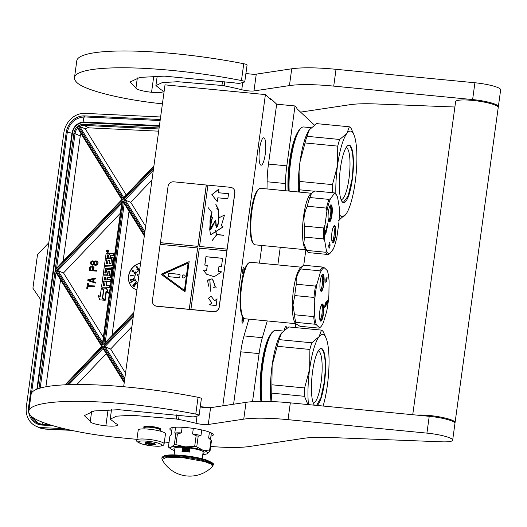 <?xml version="1.0" encoding="UTF-8"?>
<svg xmlns="http://www.w3.org/2000/svg" width="527" height="527" viewBox="0 0 527 527"><rect width="100%" height="100%" fill="white"/><g stroke="black" fill="none" stroke-linecap="round" stroke-linejoin="round"><path stroke-width="0.79" d="M305.864 249.752L303.743 265.239M295.739 323.683L295.206 327.577M314.428 125.09L296.853 108.628L296.964 107.785L295.021 105.96L286.82 165.853A34.407 7.8 95.5 0 0 285.463 183.548L285.364 190.728M280.259 247.268L277.841 264.916M267.242 320.923L262.354 337.688A34.407 7.8 95.5 0 0 259.106 353.604L240.76 351.825A34.407 7.8 -84.5 0 1 244.008 335.91L248.902 319.145M252.519 401.673L259.106 353.604M288.117 190.991A39.999 9.064 -84.5 0 1 289.514 161.473A39.999 9.064 -84.5 0 1 297.867 132.046M286.695 328.328A5.593 1.265 95.5 0 0 285.944 326.496A5.593 1.265 95.5 0 0 284.396 330.106M260.964 401.376A39.999 9.064 -84.5 0 1 261.662 364.803A39.999 9.064 -84.5 0 1 270.015 335.37M269.712 98.608L270.838 98.714L276.675 104.188L268.474 164.075A34.407 7.8 -84.5 0 0 267.117 181.769L267.018 188.949M295.021 105.96L276.675 104.188M261.912 245.49L259.495 263.138M240.76 351.825L233.58 404.222M123.667 386.732L165.017 84.854L265.417 94.583L270.726 99.557L270.838 98.714M265.417 94.583L222.776 405.849M243.303 273.869A3.267 0.738 -84.5 0 1 242.947 273.842A3.267 0.738 -84.5 0 1 243.066 268.553A3.267 0.738 -84.5 0 1 243.56 267.512A3.267 0.738 -84.5 0 1 244.139 270.99M243.527 317.926A3.267 0.738 -84.5 0 1 243.21 321.582A3.267 0.738 -84.5 0 1 242.308 323.025A3.267 0.738 -84.5 0 1 242.268 322.979A3.267 0.738 -84.5 0 1 241.979 320.113A3.267 0.738 -84.5 0 1 242.703 316.872M260.569 164.938A13.761 3.122 -84.5 0 1 259.436 150.011A13.761 3.122 -84.5 0 1 263.737 137.797A13.761 3.122 -84.5 0 1 264.251 138.054A13.761 3.122 -84.5 0 1 265.391 152.975A13.761 3.122 -84.5 0 1 261.082 165.195A13.761 3.122 -84.5 0 1 260.569 164.938M210.622 407.674L200.273 406.673M242.657 272.729A2.411 0.547 -84.5 0 0 242.861 272.195A2.411 0.547 95.5 0 0 243.059 268.553M242.38 317.689A2.411 0.547 -84.5 0 1 242.453 319.803A2.411 0.547 -84.5 0 1 241.979 321.859M160.346 430.131L160.689 429.874A8.603 1.443 -172.2 0 0 160.84 429.65A8.603 1.443 -172.2 0 0 150.551 426.824A8.603 1.443 7.8 0 0 143.799 427.318L143.878 426.738M144.154 427.911L143.891 427.575A8.603 1.443 7.8 0 1 143.799 427.318M160.208 431.119L160.36 430.012A8.168 1.37 -172.2 0 0 150.584 427.331A8.168 1.37 7.8 0 0 144.167 427.792L144.016 428.899M138.226 429.979A13.761 2.306 7.8 0 1 149.029 429.195A13.761 2.306 -172.2 0 1 165.498 433.714L164.114 443.793A13.761 2.306 7.8 0 0 147.652 439.274A13.761 2.306 7.8 0 0 136.842 440.058L138.226 429.979M152.725 445.928C137.817 444.61 132.56 439.683 147.771 441.283C162.678 442.601 167.942 447.528 152.725 445.928M149.187 442.614A5.158 0.863 7.8 0 1 155.307 444.149A5.158 0.863 7.8 0 1 151.308 444.604A5.158 0.863 7.8 0 1 145.228 442.772A5.158 0.863 7.8 0 1 149.187 442.614M154.767 443.576L154.958 444.301L154.095 443.833A4.473 0.751 -172.2 0 1 152.29 443.872L151.295 444.373L150.182 443.668A4.473 0.751 7.8 0 1 147.863 443.233L146.618 443.49L146.427 442.766A4.473 0.751 7.8 0 1 146.045 442.548M152.29 443.872L152.395 443.102M151.295 444.373L151.493 442.924M150.182 443.668L150.307 442.739M147.863 443.233L147.962 442.522M146.618 443.49L146.75 442.502M160.616 116.981L84.926 113.371A20.645 17.984 -64.7 0 0 63.872 132.666L26.35 406.567A20.645 17.984 -64.7 0 0 35.81 426.099A20.645 17.984 -64.7 0 0 41.883 427.601L44.551 428.873L70.322 430.098M64.057 428.662L41.883 427.601M48.787 242.795L37.509 254.62L32.911 288.223L40.941 300.054M103.345 337.24L63.523 272.933L56.567 270.226L122.475 200.958L102.765 344.842L56.567 270.226M102.765 344.842L102.567 342.906L121.73 203.027L122.475 200.958M133.818 312.59L104.873 343.011L103.72 344.889L123.43 201.004L124.148 203.356L144.319 235.938M125.531 373.083L110.637 349.026L103.681 346.318L133.496 314.988M145.636 226.346L130.736 202.289L123.779 199.588L153.594 168.251M153.812 166.631L123.259 198.745L123.621 197.704L153.924 165.853M126.21 194.977L85.19 128.733L78.233 126.025L123.259 198.745M121.829 199.581L56.303 268.454L55.23 270.167L122.514 199.529L121.882 199.654L122.514 199.529L77.41 126.678L77.588 128.107L121.829 199.614M121.816 199.595L77.588 128.107M55.302 270.167L102.416 346.259L101.783 346.391L102.416 346.259L65.756 384.789M101.731 346.344L56.014 272.472L55.23 270.167M101.718 346.331L56.014 272.472M68.773 384.677L103.048 348.472L124.22 382.674M124.227 382.635L103.134 348.564L102.936 347.102L124.352 381.693M63.523 272.933L120.334 213.231M112.001 335.528L129.023 211.235M110.637 349.026L131.888 326.694M130.736 202.289L151.987 179.957M158.673 131.17L89.037 127.85A8.603 7.497 -64.7 0 0 85.19 128.733M60.546 279.837L45.902 386.778M80.908 133.522A8.603 7.497 -64.7 0 0 80.269 135.887L63.082 261.326M76.856 384.532L106.243 353.643M107.139 252.156A1.1 0.962 -64.7 0 0 108.727 251.504A1.1 0.962 -64.7 0 0 108.061 250.213M109.82 253.843A1.034 0.902 -64.7 0 0 109.306 253.52M110.295 257.354L110.492 255.885A0.685 0.599 -64.7 0 1 111.197 255.239L113.885 255.371L114.109 253.737L110.657 253.415A1.034 0.902 -64.7 0 0 109.603 254.376A1.034 0.902 -64.7 0 0 108.825 253.329L106.75 253.23A0.685 0.599 -64.7 0 0 106.046 253.869L105.426 258.375L111.5 258.678L111.006 263.428L109.03 263.586L109.438 260.648L107.956 260.575L107.554 263.513L106.23 263.434L106.573 259.811L105.242 259.745L103.292 273.968A0.685 0.599 -64.7 0 0 103.812 274.672A0.685 0.599 -64.7 0 0 104.194 274.85L107.264 274.995A0.685 0.599 -64.7 0 0 107.963 274.356L108.246 270.99L109.919 271.326L109.306 275.825L103.654 275.812A0.685 0.599 -64.7 0 0 102.949 276.458L101.619 286.207A0.685 0.599 -64.7 0 0 102.133 286.905A0.685 0.599 -64.7 0 0 102.515 287.09L109.497 287.419L109.715 285.792L106.039 285.45L106.546 281.747L105.064 281.675L104.557 285.384L103.114 285.061L103.674 280.957L109.932 281.253L110.156 279.626L106.856 279.468L107.152 277.334L109.84 277.459A0.685 0.599 -64.7 0 0 110.538 276.82L111.447 270.206A0.685 0.599 -64.7 0 0 110.927 269.508L107.37 269.337A0.685 0.599 -64.7 0 0 106.671 269.982L106.006 273.164L104.787 272.848L105.393 268.408L111.652 268.704L111.876 267.077L105.617 266.781L105.841 265.147L111.487 265.417A0.685 0.599 -64.7 0 0 112.192 264.771L113.094 258.164A0.685 0.599 -64.7 0 0 112.58 257.466L109.886 257.334L110.11 255.707A0.685 0.599 115.3 0 1 110.815 255.061L113.503 255.187L113.727 253.559M106.026 266.8L106.223 265.331L111.869 265.601A0.685 0.599 -64.7 0 0 112.574 264.956L113.476 258.342A0.685 0.599 -64.7 0 0 112.962 257.644M105.169 273.124L105.775 268.592L112.034 268.889L112.258 267.255L111.876 267.077M107.264 279.488L107.534 277.512L110.222 277.643A0.685 0.599 -64.7 0 0 110.92 276.998L111.829 270.391A0.685 0.599 -64.7 0 0 111.309 269.686M103.496 285.331L104.056 281.135L110.314 281.431L110.538 279.804L110.156 279.626M106.441 285.469L106.928 281.925L106.546 281.747M108.364 271.412L109.919 271.234M106.494 263.467L106.955 259.989L106.573 259.811M109.438 263.605L109.82 260.825L109.438 260.648M105.426 258.375L111.619 258.829M103.786 289.962L101.336 288.236L100.189 296.648L97.963 294.975L99.807 299.87L104.807 300.107L102.37 298.282L103.523 289.87L101.336 288.236M99.807 299.87L105.189 300.291L102.785 298.21M100.202 296.549L97.963 294.975M104.853 299.758L106.006 291.359L108.575 293.183L106.737 288.302L101.388 287.887L103.819 289.712L102.666 298.124L105.235 299.942L106.375 291.635M88.187 285.634L88.444 283.743L87.41 283.598L86.757 288.322L87.568 288.361L87.844 286.372L94.656 286.695L94.755 285.95L87.943 285.627L88.22 283.638M86.757 288.322L87.798 288.467L88.075 286.477L94.886 286.8L94.755 285.95M93.622 281.701L93.958 279.251L95.973 278.849L95.848 277.992L87.95 279.62L87.818 280.614L95.163 282.966L95.268 282.222L93.391 281.629L93.727 279.145L95.743 278.743L95.848 277.992M87.818 280.614L95.394 283.078L95.268 282.222M93.74 270.14L93.958 267.367L92.936 266.445L91.593 266.161L89.834 267.077L89.175 270.674L96.797 271.036L96.902 270.292L93.496 270.127L93.727 267.261L92.712 266.339M89.175 270.674L97.027 271.142L96.902 270.292M91.131 264.758L92.62 265.18L93.931 264.508L95.618 265.351L97.001 264.791L97.818 263.579L97.844 262.202L97.008 261.161L95.743 260.852L94.149 261.781L92.489 260.825L90.532 261.978L90.295 263.717L91.909 265.048L93.938 264.521M94.261 261.642L93.589 261.128M94.359 265.041L95.848 265.456L97.805 264.304L98.075 262.314L97.008 261.161M140.577 263.263A13.761 11.989 -64.7 0 0 128.799 274.817A13.761 11.989 -64.7 0 0 134.886 289.053A13.761 11.989 -64.7 0 0 136.948 289.778M107.264 252.169A1.1 0.962 -64.7 0 0 107.554 250.015A1.1 0.962 -64.7 0 0 107.264 252.169M113.885 255.371L113.503 255.187M106.223 265.331L105.841 265.147M112.034 268.889L111.652 268.704M105.775 268.592L105.393 268.408M107.534 277.512L107.152 277.334M110.314 281.431L109.932 281.253M104.056 281.135L103.674 280.957M109.497 287.419L109.115 287.241L109.339 285.608M102.515 287.09L109.115 287.241M104.194 274.85L106.882 274.817A0.685 0.599 -64.7 0 0 107.58 274.172L107.982 271.234M102.752 298.466L102.37 298.282M105.189 300.291L104.807 300.107M108.193 292.999L106.355 288.124M140.564 263.355A13.761 11.989 -64.7 0 0 128.944 274.929A13.761 11.989 -64.7 0 0 134.958 289.092M106.77 250.687L108.16 250.635L107.495 251.03L108.035 251.563L106.658 251.498L106.77 250.687L107.429 250.766M108.727 254.963L108.41 257.262L106.935 257.196L107.212 255.14L108.727 254.963M105.67 277.261L105.38 279.396L104.056 279.317L104.155 277.446L105.67 277.261M93.062 279.238L92.759 281.477L88.529 280.147L93.062 279.238M92.521 270.081L90.091 269.962L90.413 267.604L90.987 267.005L92.732 267.341L92.521 270.081M96.797 263.908L95.703 264.732L94.623 264.304L94.267 263.283L94.959 261.814L96.145 261.497L96.744 261.899L96.797 263.908M91.323 262.143L92.726 261.458L93.595 262.255L93.622 263.256L92.838 264.218L91.994 264.429L91.118 263.632L91.092 262.63L91.882 261.669M139.615 270.305A6.884 5.995 -64.7 0 0 134.833 276.398A6.884 5.995 -64.7 0 0 137.89 282.867M130.531 276.003L133.996 275.832L130.057 275.43L131.177 276.062L130.656 275.753L133.845 275.759M134.576 272.742L132.995 270.325L132.046 270.463L132.053 271.497L132.448 271.787L132.409 270.95L133.067 270.674M132.89 270.634L134.642 273.381L135.656 272.097L135.175 271.8L134.504 272.854L132.844 270.252M137.389 269.929L138.337 269.719L138.245 268.414L137.501 267.821L136.921 266.221L136.038 266.748L136.118 267.479L136.473 266.682L137.013 266.655L137.132 268.236L137.705 268.184L138.041 268.763L137.652 269.58L136.901 269.442L137.211 269.837L137.778 269.989L138.272 269.409L137.751 267.868M137.132 268.236L137.672 268.171M136.118 267.479L136.98 266.636M137.666 267.848L136.921 266.221M134.695 285.779L136.467 283.19L136.131 282.973L133.706 286.51L134.444 286.266L136.131 282.973M133.891 286.648L134.853 285.667M133.845 285.081L135.874 282.676L135.551 282.432L132.804 285.687L134.023 284.982L133.443 285.298L135.551 282.432M132.975 285.851L134.023 284.982M131.618 281.952L134.378 280.397L134.128 280.094L130.571 282.103L131.282 282.268L134.128 280.094M130.663 282.334L131.888 281.925M130.749 280.529L131.164 279.56L134.148 279.857L133.687 278.289L133.291 278.427L133.522 279.593L130.966 279.238L130.083 280.397L131.098 280.753L130.459 280.127L131.012 279.488L133.996 279.784L133.687 278.289M130.413 280.766L131.249 280.825L131.058 280.542M108.042 251.524L107.455 251.333M107.337 257.216L107.594 255.325L107.212 255.14M108.707 255.121L107.594 255.325M105.65 277.426L104.537 277.624L104.32 279.343M88.832 280.245L93.042 279.396M90.334 269.976L90.413 267.604M90.644 267.709L90.624 267.242M90.855 267.347L90.987 267.005M95.295 264.712L94.623 264.304M94.847 264.409L94.366 263.79M94.596 263.895L94.267 263.283M94.498 263.395L94.34 262.789M94.57 262.894L94.57 262.301M94.801 262.406L94.959 261.814M95.189 261.926L95.664 261.478M95.888 261.583L96.303 261.603M92.106 261.781L92.403 261.445M92.047 264.429L91.54 264.152M91.77 264.264L91.118 263.632M91.349 263.744L91.026 263.131M91.257 263.236L91.092 262.63M91.323 262.742L91.553 262.255M139.602 270.371A6.884 5.995 -64.7 0 0 134.905 276.431A6.884 5.995 -64.7 0 0 137.896 282.861M135.656 272.097L135.175 271.8M134.642 273.381L135.505 272.024M107.501 251.017L107.021 250.885L106.922 251.307L107.594 251.399M139.088 274.112L137.139 274.093L138.377 277.05L138.72 276.82M107.58 251.498L107.251 250.898M138.377 277.05L138.772 276.418M323.097 406.034A43.01 9.749 -84.5 0 0 327.339 385.547L327.353 385.461A43.01 9.749 -84.5 0 0 327.906 344.981A43.01 9.749 95.5 0 0 326.213 338.42A43.01 9.749 95.5 0 0 324.257 335.212A43.01 9.749 95.5 0 0 319.066 336.694L321.483 330.126L288.776 326.951L281.537 333.057A43.01 9.749 95.5 0 0 280.865 334.026A43.01 9.749 95.5 0 0 272.136 365.257L272.13 365.336A43.01 9.749 95.5 0 0 270.99 401.534M325.594 336.872L323.308 331.832A47.311 10.724 95.5 0 0 322.425 330.772A47.311 10.724 95.5 0 0 321.483 330.126M283.368 331.035L275.746 330.297A42.582 9.651 95.5 0 0 273.394 331.246L272.525 331.997A41.719 9.453 95.5 0 0 262.835 360.468A41.719 9.453 95.5 0 0 261.313 401.37M273.394 331.246A42.582 9.651 95.5 0 0 263.579 359.855A42.582 9.651 95.5 0 0 261.866 401.37M272.13 365.336L271.906 384.782L304.613 387.951L309.665 368.893L309.889 349.447L277.176 346.279L272.136 365.257M281.537 333.057L279.119 339.625A47.311 10.724 95.5 0 0 277.176 346.279M271.906 384.782A47.311 10.724 95.5 0 0 271.787 393.142L271.122 401.534M318.209 350.989A26.08 5.909 95.5 0 1 318.282 350.995A26.08 5.909 95.5 0 1 319.257 351.476A26.08 5.909 -84.5 0 1 321.411 379.763A26.08 5.909 -84.5 0 1 313.255 402.911A26.08 5.909 -84.5 0 1 313.176 402.905M309.665 368.893A43.01 9.749 95.5 0 1 319.066 336.694L311.826 342.8A47.311 10.724 95.5 0 0 309.889 349.447M311.826 342.8L279.119 339.625M304.613 387.951A47.311 10.724 95.5 0 0 304.501 396.311L271.787 393.142M307.913 404.565L304.501 396.311M309.652 368.972A43.01 9.749 95.5 0 0 308.46 404.617M317.168 405.461A28.899 6.548 -84.5 0 0 325.08 377.246A28.899 6.548 -84.5 0 0 322.372 348.986A28.899 6.548 95.5 0 0 319.698 349.091A28.899 6.548 95.5 0 0 311.984 376.588A28.899 6.548 95.5 0 0 314.276 405.046A28.899 6.548 95.5 0 0 314.388 405.191M319.56 349.223L320.996 348.703L322.063 349.23C325.416 354.236 326.101 365.395 324.125 382.707L320.824 397.865L316.569 405.401M339.329 214.16A43.01 9.749 95.5 0 0 345.791 214.417A43.01 9.749 -84.5 0 0 346.47 213.448A43.01 9.749 -84.5 0 0 355.191 182.217L355.205 182.138A43.01 9.749 -84.5 0 0 355.758 141.651A43.01 9.749 95.5 0 0 354.065 135.096A43.01 9.749 95.5 0 0 352.108 131.882A43.01 9.749 95.5 0 0 346.918 133.371L349.335 126.796L316.628 123.628L309.389 129.734A43.01 9.749 95.5 0 0 308.717 130.703A43.01 9.749 95.5 0 0 299.988 161.927L299.982 162.013A43.01 9.749 95.5 0 0 298.394 191.986M353.446 133.542L351.16 128.509A47.311 10.724 95.5 0 0 350.277 127.448A47.311 10.724 95.5 0 0 349.335 126.796M311.22 127.712L303.598 126.967A42.582 9.651 95.5 0 0 301.246 127.916L300.377 128.674A41.719 9.453 95.5 0 0 288.565 191.037M301.246 127.916A42.582 9.651 95.5 0 0 289.171 191.097M299.982 162.013L299.758 181.453L332.465 184.621L337.517 165.564L337.741 146.124L305.028 142.949L299.988 161.927M309.389 129.734L306.971 136.302A47.311 10.724 95.5 0 0 305.028 142.949M299.758 181.453A47.311 10.724 95.5 0 0 299.639 189.812L299.264 192.072M346.061 147.665A26.08 5.909 95.5 0 1 346.134 147.665A26.08 5.909 95.5 0 1 347.109 148.153A26.08 5.909 -84.5 0 1 349.263 176.433A26.08 5.909 -84.5 0 1 341.107 199.588A26.08 5.909 -84.5 0 1 341.028 199.575M337.517 165.564A43.01 9.749 95.5 0 1 346.918 133.371L339.678 139.471A47.311 10.724 95.5 0 0 337.741 146.124M339.678 139.471L306.971 136.302M314.342 191.235L299.639 189.812M332.465 184.621A47.311 10.724 95.5 0 0 332.346 192.684M337.504 165.649A43.01 9.749 95.5 0 0 335.87 194.14M350.224 145.663A28.899 6.548 95.5 0 0 347.55 145.768A28.899 6.548 95.5 0 0 339.836 173.258A28.899 6.548 95.5 0 0 342.128 201.722A28.899 6.548 95.5 0 0 342.491 202.124A28.899 6.548 -84.5 0 0 352.299 179.463A28.899 6.548 -84.5 0 0 350.224 145.663M338.558 220.523L346.45 213.481M347.412 145.893L348.848 145.373L349.915 145.907C353.268 150.913 353.953 162.072 351.977 179.384L348.13 196.077L343.327 202.361L342.016 201.571M295.818 323.697L244.871 318.756A28.386 6.436 -84.5 0 1 243.454 317.834L242.749 316.925A27.523 6.238 -84.5 0 1 240.029 299.27A27.523 6.238 -84.5 0 1 247.914 263.638L248.777 262.881A28.386 6.436 -84.5 0 1 250.345 262.248L301.292 267.189M243.454 317.834A28.386 6.436 -84.5 0 1 240.655 299.632A28.386 6.436 -84.5 0 1 248.777 262.881M323.512 322.214A30.105 6.825 -84.5 0 1 321.43 326.061A30.105 6.825 -84.5 0 1 320.581 326.99A30.105 6.825 -84.5 0 1 319.382 327.636L316.444 324.882A30.105 6.825 -84.5 0 1 314.566 313.828L314.751 300.364A30.105 6.825 -84.5 0 1 317.01 283.888L320.133 273.177A30.105 6.825 -84.5 0 1 324.27 267.749L327.208 270.503A30.105 6.825 -84.5 0 1 329.085 281.556L328.894 295.021A30.105 6.825 -84.5 0 1 326.641 311.503L323.512 322.214M327.28 303.473L326.924 303.934L326.806 303.328L327.32 300.627L327.28 303.473M326.924 303.934L326.812 304.422L327.181 304.191L327.524 302.808L327.234 300.653M326.898 301.345L326.694 303.901M327.293 303.96L326.76 304.277M327.221 300.614L327.155 300.252M327.557 300.653L327.181 300.337M327.432 300.14L326.766 301.345M327.181 304.191L326.852 304.158M323.723 309.843A8.603 1.95 95.5 0 0 321.971 304.237A8.603 1.95 95.5 0 0 319.507 315.377A8.603 1.95 95.5 0 0 320.357 320.89A8.603 1.95 95.5 0 0 322.517 318.44A8.603 1.95 95.5 0 0 323.723 309.843M324.138 280.015A8.603 1.95 95.5 0 0 322.386 274.409A8.603 1.95 95.5 0 0 319.922 285.548A8.603 1.95 95.5 0 0 320.772 291.062A8.603 1.95 95.5 0 0 322.926 288.618A8.603 1.95 95.5 0 0 324.138 280.015M325.752 303.018L325.693 306.147L326.088 302.155L326.483 305.113L326.463 301.747L326.094 301.635L325.752 303.018M324.685 307.043L324.678 307.472L325.515 306.378L325.521 305.95L325.172 306.411L325.218 302.788L324.685 307.043M327.069 277.281L326.885 281.504L327.069 277.281M326.766 277.683L326.582 281.392L325.89 278.836L325.831 282.887L326.009 279.264L326.707 281.734L326.766 277.683M321.325 305.186A7.398 1.68 -84.5 0 1 322.26 310.113A7.398 1.68 95.5 0 1 319.902 319.836M321.733 275.357A7.398 1.68 -84.5 0 1 322.676 280.292A7.398 1.68 95.5 0 1 320.317 290.015M326.463 301.747L326.101 301.635M326.503 302.037L325.95 301.978M316.444 324.882L314.981 324.217A30.968 7.016 -84.5 0 1 313.69 316.608L314.566 313.828M320.133 273.177L319.961 270.819A30.968 7.016 -84.5 0 1 322.807 267.084L303.631 265.226A30.968 7.016 95.5 0 0 303.091 265.621L300.482 267.887A28.386 6.436 95.5 0 0 292.353 304.639A28.386 6.436 -84.5 0 0 295.153 322.847L295.91 323.815L295.805 322.359L314.981 324.217M295.91 323.815L299.988 326.285L319.171 328.143L319.382 327.636M320.581 326.99L319.711 327.748A30.968 7.016 -84.5 0 1 319.171 328.143M322.807 267.084L324.27 267.749M303.091 265.621A30.968 7.016 95.5 0 0 300.785 268.961L319.961 270.819M300.785 268.961C297.096 273.836 295.607 278.921 296.332 284.224L315.515 286.082L317.01 283.888M314.751 300.364L313.96 297.426A30.968 7.016 -84.5 0 1 315.515 286.082M296.332 284.224A30.968 7.016 95.5 0 0 294.777 295.568L313.96 297.426M294.777 295.568L292.979 304.995L294.514 314.751L313.69 316.608M295.805 322.359A30.968 7.016 -84.5 0 1 294.514 314.751M321.865 304.342L322.228 304.231L323.473 309.889L322.504 317.524L320.607 320.943L320.271 320.772M322.28 274.514L322.643 274.409L323.888 280.061L322.919 287.702L321.022 291.121L320.686 290.944M305.943 249.758L254.996 244.818A28.386 6.436 -84.5 0 1 253.586 243.902L252.874 242.993A27.523 6.238 -84.5 0 1 250.885 237.117A27.523 6.238 -84.5 0 1 253.843 198.448A27.523 6.238 -84.5 0 1 258.039 189.7L258.909 188.943A28.386 6.436 -84.5 0 1 260.476 188.31L311.417 193.251M253.586 243.902A28.386 6.436 -84.5 0 1 251.531 237.842A28.386 6.436 -84.5 0 1 254.581 197.968A28.386 6.436 -84.5 0 1 258.909 188.943M326.892 211.143A30.105 6.825 -84.5 0 1 328.604 204.035A30.105 6.825 -84.5 0 1 330.581 198.501L334.085 193.903A30.105 6.825 -84.5 0 1 336.358 194.766A30.105 6.825 -84.5 0 1 337.557 197.157L339.144 206.518A30.105 6.825 -84.5 0 1 338.92 222.414L337.01 236.373A30.105 6.825 -84.5 0 1 333.321 249.014L329.823 253.612A30.105 6.825 -84.5 0 1 326.351 250.365L324.764 240.997A30.105 6.825 -84.5 0 1 324.981 225.101L326.892 211.143L326.463 208.099A30.968 7.016 -84.5 0 1 327.675 203.389A30.968 7.016 -84.5 0 1 329.006 199.39L330.581 198.501M325.363 231.84L325.758 230.688L326.042 231.808L325.62 233.902L325.245 231.834M325.745 234.251L326.193 232.143L325.936 230.273L325.225 231.939L325.528 233.896M325.706 230.681L325.633 230.345M325.851 233.975L325.515 233.942M326.002 230.503L325.673 230.47M328.308 219.838A8.603 1.95 95.5 0 0 328.934 221.669A8.603 1.95 95.5 0 0 331.555 217.401A8.603 1.95 95.5 0 0 332.076 206.94A8.603 1.95 95.5 0 0 330.548 205.016A8.603 1.95 95.5 0 0 328.492 211.248A8.603 1.95 95.5 0 0 328.308 219.838M331.832 240.575A8.603 1.95 95.5 0 0 332.451 242.413A8.603 1.95 95.5 0 0 335.073 238.138A8.603 1.95 95.5 0 0 335.594 227.684A8.603 1.95 95.5 0 0 334.065 225.76A8.603 1.95 95.5 0 0 332.01 231.985A8.603 1.95 95.5 0 0 331.832 240.575M327.05 228.817L326.707 226.59L326.806 230.121L326.49 230.635L326.002 229.008L326.463 231.201L326.892 228.797M327.656 223.797L326.859 226.05L327.227 225.279L327.656 227.796L327.524 223.784M329.065 248.816L328.703 245.595L329.065 248.816M329.335 247.874L329.039 245.009L329.948 245.793L330.119 245.187L329.645 242.367L329.935 245.167L329.032 244.449L328.861 245.055L329.335 247.874M329.895 205.965A7.398 1.68 95.5 0 1 330.64 207.73A7.398 1.68 -84.5 0 1 330.409 215.596A7.398 1.68 -84.5 0 1 328.479 220.615M333.42 226.702A7.398 1.68 95.5 0 1 334.164 228.468A7.398 1.68 -84.5 0 1 333.927 236.34A7.398 1.68 -84.5 0 1 331.997 241.359M330.119 245.187L328.98 244.64M329.671 245.556L329.79 245.154M334.085 193.903L333.993 192.849A30.968 7.016 -84.5 0 1 334.105 192.856A30.968 7.016 -84.5 0 1 335.646 193.857L336.358 194.766M324.764 240.997L323.591 238.929L304.408 237.071L303.875 243.579L306.674 250.411A30.968 7.016 95.5 0 0 307.406 251.636L305.285 248.909A28.386 6.436 95.5 0 1 303.229 242.855A28.386 6.436 -84.5 0 1 303.829 214.509A28.386 6.436 -84.5 0 1 310.607 193.956L314.817 190.991L333.993 192.849M311.681 193.027L309.83 197.533L329.006 199.39M304.408 237.071A30.968 7.016 -84.5 0 1 304.56 226.123C303.262 219.285 304.171 212.658 307.287 206.241L326.463 208.099M304.56 226.123L323.743 227.987L324.981 225.101M323.591 238.929A30.968 7.016 -84.5 0 1 323.743 227.987M306.674 250.411L325.851 252.268L326.351 250.365M329.823 253.612L328.242 254.508A30.968 7.016 -84.5 0 1 328.13 254.501A30.968 7.016 -84.5 0 1 325.851 252.268M307.287 206.241A30.968 7.016 -84.5 0 1 309.83 197.533M307.406 251.636A30.968 7.016 95.5 0 0 308.954 252.644L328.13 254.501M330.442 205.122L330.804 205.01L331.826 207.078L331.496 216.393L329.184 221.722L328.848 221.551M333.96 225.859L334.322 225.754L335.35 227.816L335.014 237.13L332.702 242.466L332.366 242.288M412.733 414.723L455.624 101.632A21.502 3.603 7.8 0 1 472.508 100.407A21.502 3.603 -172.2 0 1 498.232 107.468L455.071 422.542A21.502 3.603 -172.2 0 0 429.347 415.48A21.502 3.603 7.8 0 0 417.081 415.144M454.867 422.937A21.502 3.603 -172.2 0 0 455.071 422.542M210.668 446.448A68.813 11.522 -172.2 0 0 249.561 446.481L304.053 438.28A68.813 11.522 7.8 0 1 329.454 437.482L441.679 441.817A21.502 3.603 -172.2 0 0 452.66 440.183A21.502 3.603 -172.2 0 0 426.929 433.122L288.032 419.663A68.813 11.522 -172.2 0 0 243.744 419.149L208.277 424.485A8.603 1.443 7.8 0 1 196.064 423.3A76.553 12.819 -172.2 0 0 178.594 419.413A8.603 1.443 -172.2 0 0 176.255 419.018L132.027 415.269L116.566 416.165L110.222 419.13L115.802 423.53A14.796 2.477 -172.2 0 1 117.481 424.973A14.796 2.477 -172.2 0 1 105.868 425.816A13.076 2.187 -172.2 0 1 90.506 422.068A13.076 2.187 -172.2 0 1 90.222 421.521A13.076 2.187 -172.2 0 1 90.295 421.343L91.652 411.442M200.24 406.916A8.603 1.443 -172.2 0 0 210.583 407.681L208.277 424.485M243.744 419.149L246.043 402.351L210.583 407.681M246.043 402.351A68.813 11.522 7.8 0 1 290.331 402.859L429.228 416.317L426.929 433.122M452.66 440.183L454.959 423.379A21.502 3.603 -172.2 0 0 429.228 416.317M90.295 421.343L84.313 415.579L94.195 410.955L118.72 409.69L188.442 416.376A5.158 0.863 -172.2 0 0 194.687 416.719L198.679 415.645A5.158 0.863 -172.2 0 0 199.081 415.381A5.158 0.863 -172.2 0 0 195.767 414.103L198.066 397.299A124.728 20.889 -172.2 0 0 31.106 394.334L28.807 411.139A124.728 20.889 -172.2 0 0 31.462 416.35A73.978 12.384 -172.2 0 0 118.391 437.548L136.941 439.347M198.066 397.299A5.158 0.863 7.8 0 1 201.386 398.577L199.081 415.381M164.358 442.001L169.022 442.456M195.767 414.103A124.728 20.889 -172.2 0 0 28.807 411.139M160.88 429.386A8.656 1.449 -172.2 0 0 160.952 429.235A8.656 1.449 -172.2 0 0 160.768 428.879A8.656 1.449 -172.2 0 0 151.585 426.501A8.656 1.449 -172.2 0 0 143.805 426.89A8.656 1.449 -172.2 0 0 143.838 427.054M210.958 436.119A21.936 3.676 -172.2 0 0 213.303 434.841A21.936 3.676 -172.2 0 0 212.836 433.919A21.936 3.676 -172.2 0 0 189.549 427.904A21.936 3.676 -172.2 0 0 169.839 428.886A21.936 3.676 -172.2 0 0 170.307 429.801A21.936 3.676 -172.2 0 0 171.756 430.75M498.14 107.027A21.502 3.603 -172.2 0 0 498.351 106.632A21.502 3.603 -172.2 0 0 472.62 99.57L333.723 86.112A68.813 11.522 -172.2 0 0 289.435 85.598L253.968 90.934A8.603 1.443 7.8 0 1 241.755 89.748A76.553 12.819 -172.2 0 0 224.285 85.855A8.603 1.443 -172.2 0 0 221.946 85.46L177.718 81.711L162.257 82.607L155.913 85.572L161.493 89.972A14.796 2.477 -172.2 0 1 163.172 91.415A14.796 2.477 -172.2 0 1 151.559 92.258A13.076 2.187 -172.2 0 1 136.197 88.51A13.076 2.187 -172.2 0 1 135.92 87.969A13.076 2.187 -172.2 0 1 135.986 87.792L137.343 77.884M245.931 73.358A8.603 1.443 -172.2 0 0 256.274 74.129L253.968 90.934M289.435 85.598L291.734 68.793L256.274 74.129M291.734 68.793A68.813 11.522 7.8 0 1 336.022 69.307L474.919 82.765L472.62 99.57M498.351 106.632L500.65 89.827A21.502 3.603 -172.2 0 0 474.919 82.765M135.986 87.792L130.004 82.021L139.886 77.403L164.411 76.132L234.14 82.825A5.158 0.863 -172.2 0 0 240.378 83.161L244.37 82.093A5.158 0.863 -172.2 0 0 244.772 81.823A5.158 0.863 -172.2 0 0 241.458 80.545L243.757 63.741A124.728 20.889 -172.2 0 0 76.797 60.776L74.498 77.581A124.728 20.889 -172.2 0 0 77.153 82.792A73.978 12.384 -172.2 0 0 162.415 103.826M243.757 63.741A5.158 0.863 7.8 0 1 247.077 65.019L244.772 81.823M300.581 112.119L349.744 104.728A68.813 11.522 7.8 0 1 375.145 103.924L454.887 107.007M241.458 80.545A124.728 20.889 -172.2 0 0 74.498 77.581M206.775 453.905L206.847 453.879A18.926 3.169 -172.2 0 0 207.361 452.291A18.926 3.169 -172.2 0 0 202.961 450.229L196.736 446.856A21.245 3.557 -172.2 0 0 194.667 446.468L185.142 446.87L175.939 444.65A21.245 3.557 -172.2 0 0 174.325 444.683L171.183 447.153L168.403 447.001L169.865 436.297L171.255 434.4L172.184 427.608M209.542 450.987A21.245 3.557 7.8 0 1 209.792 451.198A21.245 3.557 7.8 0 1 209.99 451.408L211.459 440.704A21.245 3.557 -172.2 0 0 211.004 440.282L209.542 450.987L202.961 450.229A18.926 3.169 -172.2 0 0 185.142 446.87M168.403 447.001A21.245 3.557 7.8 0 0 168.851 447.423L170.972 448.984A18.926 3.169 -172.2 0 0 174.668 450.664M175.59 427.219L174.793 433.016L175.787 433.978L174.325 444.683M182.144 427.265L181.374 432.884L177.408 433.945L175.939 444.65M201.742 429.94L200.978 435.552L198.205 436.152A21.245 3.557 -172.2 0 0 196.136 435.763L194.667 446.468M196.136 435.763L192.559 433.965L193.323 428.398M198.205 436.152L196.736 446.856M211.004 440.282L208.626 438.023L209.43 432.127M211.386 432.977L210.497 439.472M202.796 454.518A18.926 3.169 -172.2 0 0 206.808 453.892A18.926 3.169 -172.2 0 0 206.847 453.879L209.99 451.408M185.109 446.863A18.926 3.169 -172.2 0 0 171.183 447.153A18.926 3.169 -172.2 0 0 170.972 448.984M175.787 433.978A21.245 3.557 7.8 0 1 177.408 433.945M174.793 433.016A19.782 3.314 7.8 0 1 181.374 432.884M202.954 453.352A15.224 2.549 -172.2 0 0 204.101 452.581A15.224 2.549 -172.2 0 0 185.886 447.581A15.224 2.549 7.8 0 0 173.93 448.444A15.224 2.549 7.8 0 0 174.832 449.505M200.978 435.552A19.782 3.314 -172.2 0 0 192.559 433.965M211.399 440.631L210.253 439.156A19.782 3.314 -172.2 0 0 208.626 438.023M212.533 466.435A31.482 31.482 0 0 1 162.085 459.531L166.868 457.179L182.105 457.528L204.759 461.619L211.367 464.228L212.533 466.435L213.132 464.603A25.803 4.321 7.8 0 0 182.256 456.125A25.803 4.321 7.8 0 0 162 457.601L164.569 455.598C168.245 454.715 174.226 454.663 182.52 455.44C191.644 456.369 199.469 457.838 205.998 459.84C212.157 462.403 214.535 463.991 213.132 464.603M182.553 455.453L202.776 458.931L212.374 463.338M188.086 451.929A1.719 1.653 -46.9 0 0 189.582 450.42L189.812 448.74A14.196 2.378 -172.2 0 0 186.031 448.286A14.196 2.378 -172.2 0 0 182.461 448.029L181.999 451.389A14.196 2.378 -172.2 0 1 185.57 451.646A14.196 2.378 -172.2 0 1 189.351 452.1L189.582 450.42A1.719 1.653 -46.9 0 0 188.146 448.576L182.461 448.029M189.812 448.74L188.146 448.576A1.719 1.653 -46.9 0 0 187.21 451.823M184.167 451.52A1.719 1.653 -46.9 0 0 184.127 448.187A1.719 1.653 -46.9 0 0 183.258 451.455M182.764 448.806A1.719 1.653 -46.9 0 0 182.757 451.158M185.109 448.648A1.719 1.653 -46.9 0 0 182.856 448.714M189.127 449.037A1.719 1.653 -46.9 0 0 186.314 450.163A1.719 1.653 -46.9 0 0 186.775 451.547M184.707 450.48L184.595 448.879L184.318 450.881L184.858 450.631L184.845 448.905M184.318 450.881L184.905 450.289M182.948 450.453L184.338 448.918L182.777 448.708L183.903 449.03L182.579 450.15L183.291 450.783L184.015 450.374L182.823 450.177L184.266 448.852M182.724 450.598L183.653 450.835L184.015 450.374M182.744 448.918L183.831 449.083M187.625 449.841L187.941 451.382L188.877 449.445L187.566 449.834L187.474 449.307M187.612 451.349L188.014 451.448L188.877 449.445M187.586 450.012L188.33 450.084L187.796 451.198L187.586 450.012L188.304 450.137M187.843 451.105L187.658 450.078M153.937 304.935A5.158 4.954 -46.9 0 0 156.822 306.259L213.527 311.76A5.158 4.954 -46.9 0 0 219.225 307.201L234.877 192.935A5.158 4.954 -46.9 0 0 233.349 188.633M189.239 309.316L197.645 247.98L160.116 244.344L152.408 300.64A5.158 4.954 -46.9 0 0 156.717 306.161L213.422 311.655A5.158 4.954 -46.9 0 0 219.12 307.103L227.13 249.192L199.542 246.465L207.941 185.129L230.457 187.309A5.158 4.954 -46.9 0 1 233.296 188.587L233.402 188.686M207.934 185.188L173.752 181.815A5.158 4.954 -46.9 0 0 168.06 186.374L160.195 244.35M227.13 249.192L234.772 192.836A5.158 4.954 -46.9 0 0 233.296 188.587M209.476 304.876L216.149 305.522L217.065 298.796L214.614 300.759L211.017 296.154L208.336 298.302L211.926 302.906L209.476 304.876M206.505 274.178L214.245 276.715L221.689 271.833L218.27 271.504L218.962 266.458L221.465 266.702L222.611 258.302L205.938 256.682L204.786 265.088L207.289 265.331L206.597 270.371L203.178 270.041L206.577 274.244L203.178 270.041M210.451 291.174L209.93 279.916L207.381 280.14L211.999 278.875L213.303 281.023L215.135 286.668L213.554 287.755L215.181 286.807L216.162 287.347L215.247 286.655L213.402 280.977L212.078 278.796L207.302 280.219L209.851 279.995L210.451 291.174L209.851 279.995M207.414 280.305L208.883 286.556M226.827 250.806L199.311 248.145L190.906 309.474M197.645 247.98L189.312 309.382M161.091 274.238L185.017 291.879L189.16 261.629L161.091 274.238M206.347 185.03L197.941 246.366L160.419 242.73M160.346 242.664L197.941 246.366M206.274 184.964L197.875 246.3M218.995 188.943L211.847 194.661L217.262 201.591L217.783 197.796L227.835 198.771L228.527 193.712L218.474 192.737L218.995 188.943M210.095 223.863C209.739 220.181 210.332 216.485 211.874 212.776L212.065 211.828C210.556 215.8 209.911 219.818 210.128 223.889L209.713 229.35L210.517 234.818L217.315 230.721L223.119 226.88L221.327 225.839L224.495 215.023L218.982 217.816L218.125 223.277L216.452 227.631L215.681 220.029L209.713 229.35M219.034 217.809L218.54 209.548L215.695 203.995L217.75 208.969L216.742 208.738L218.422 209.674L218.995 217.473L217.928 225.708L215.833 225.681L215.833 219.943L210.932 229.456L210.899 227.684L209.911 227.539L212.506 217.361L210.398 222.664L212.038 211.801M210.523 234.825L223.086 226.847M221.307 225.826L224.509 215.042M211.874 212.526L208.185 207.638M215.069 230.115L216.768 234.574L212.111 240.661L216.9 234.673L223.784 235.338L216.926 234.502L215.069 230.115M227.058 249.126L199.542 246.465M211.926 302.906L209.614 304.889M208.336 298.302L211.999 302.979M211.077 296.233L208.409 298.368M214.614 300.759L217.045 298.934M205.938 256.682L204.865 265.094M222.605 258.362L206.004 256.748M218.27 271.504L221.643 271.886M206.597 270.371L203.251 270.107M207.289 265.331L206.67 270.437M212.098 278.816L207.309 280.212M215.247 286.655L216.162 287.347M215.135 286.668L213.587 287.788M213.303 281.023L215.174 286.701M209.957 279.942L207.381 280.14M211.999 278.875L213.336 281.056M189.147 261.735L161.176 274.297M211.847 194.661L217.269 201.571M218.975 189.081L211.92 194.726M218.474 192.737L228.52 193.771M210.128 223.889L210.398 222.664M212.348 217.308L209.865 229.647M215.754 220.102L216.426 227.598M217.75 208.969L216.781 208.751M217.934 209.081L215.695 203.995M218.185 209.469L218.521 218.876L218.053 223.685L216.637 227.572L215.839 225.839L217.895 225.925L216.604 227.539M215.839 219.943L210.049 229.614L209.911 227.73L210.807 227.835L210.76 229.581L210.016 229.581M210.886 227.671L209.937 227.565M217.961 225.734L215.866 225.708M214.897 230.154L216.841 234.64L212.058 240.622M216.926 234.502L223.804 235.226M188.198 263.072L184.457 290.41L162.757 274.396L188.198 263.072M210.807 227.835L210.734 229.555M188.132 263.006L184.457 290.41M184.384 290.344L162.757 274.396M183.534 277.94A1.548 1.489 -46.9 0 0 184.799 275.298A1.548 1.489 -46.9 0 0 182.375 275.819A1.548 1.489 -46.9 0 0 183.534 277.94M168.133 275.766A0.863 0.823 -46.9 0 0 168.851 276.688L178.857 277.657A0.863 0.823 -46.9 0 0 179.806 276.899L180.036 275.219A0.863 0.823 -46.9 0 0 179.318 274.297L169.312 273.329A0.863 0.823 -46.9 0 0 168.357 274.086L168.199 275.838A0.863 0.823 -46.9 0 0 168.409 276.51M184.832 275.331A1.548 1.489 -46.9 0 0 182.461 275.865A1.548 1.489 -46.9 0 0 182.717 277.591M179.826 274.547A0.863 0.823 -46.9 0 0 179.384 274.363L169.378 273.394A0.863 0.823 -46.9 0 0 168.429 274.152L168.199 275.838M286.82 165.853L268.474 164.075M285.463 183.548L267.117 181.769M262.354 337.688L244.008 335.91M52.456 425.572L42.226 425.085A18.063 15.738 115.3 0 1 28.636 406.679L66.158 132.778A18.063 15.738 115.3 0 1 84.577 115.894L160.267 119.504M66.158 132.778L67.179 132.949M81.171 117.218A17.207 14.987 115.3 0 1 84.847 116.915L160.136 120.505M84.577 115.894A0.863 0.395 92.7 0 0 84.847 116.915L84.919 116.948M49.801 424.762L42.72 424.426A0.863 0.395 -87.3 0 0 42.647 424.406L49.749 424.742M42.226 425.085A0.863 0.395 -87.3 0 1 42.647 424.406L37.661 423.168A17.207 14.987 115.3 0 1 31.389 417.015M42.575 424.419A17.207 14.987 115.3 0 1 37.661 423.168M28.636 406.679L29.4 406.778M38.478 427.364A20.645 17.984 -64.7 0 0 44.551 428.873A11.186 5.165 92.7 0 0 45.513 429.116L38.478 427.364L35.81 426.099M72.028 133.285L71.935 133.199C73.523 126.131 77.621 122.396 84.234 122.007A0.863 0.395 92.7 0 1 84.307 122.027L159.431 125.61M37.358 389.012L72.41 133.14A11.186 9.743 115.3 0 1 83.813 122.686L159.338 126.289M36.87 389.209L71.935 133.199L72.41 133.14M159.437 125.597L84.234 122.007A0.863 0.395 92.7 0 0 83.813 122.686M123.43 201.004L144.457 234.956M133.713 313.367L103.72 344.889M124.576 380.072L103.681 346.318M144.675 233.336L123.779 199.588M159.108 127.969L83.582 124.365A9.46 8.241 -64.7 0 0 78.233 126.025M77.41 126.678A9.46 8.241 -64.7 0 0 73.932 133.212L38.965 388.452M67.127 384.73L102.936 347.102M102.613 342.596L57.937 270.45L121.665 203.475M124.253 203.481L144.326 235.898M105.183 342.682L124.247 203.521M124.8 378.439L105.051 346.542L133.226 316.938M144.899 231.702L125.156 199.812L153.324 170.201M123.759 197.559L79.709 126.421A8.603 7.497 -64.7 0 1 83.846 125.386A0.863 0.395 -87.3 0 1 83.582 124.365M158.976 128.97L83.846 125.386L89.037 127.85M56.02 272.525L40.19 388.083M77.574 128.14A8.603 7.497 -64.7 0 0 75.078 133.43L56.626 268.111M80.269 135.887L73.932 133.212M111.197 255.239L110.815 255.061M110.492 255.885L110.11 255.707M113.476 258.342L113.094 258.164M112.574 264.956L112.192 264.771M111.869 265.601L111.487 265.417M105.169 273.032L104.787 272.848M111.829 270.391L111.447 270.206M110.92 276.998L110.538 276.82M110.222 277.643L109.84 277.459M103.496 285.239L103.114 285.061M108.628 271.174L108.246 270.99M107.963 274.356L107.58 274.172M107.264 274.995L106.882 274.817M106.494 263.375L106.111 263.19M107.277 250.753L106.895 250.575M108.002 250.793L107.62 250.608M107.857 255.081L107.475 254.903M104.32 279.251L103.938 279.073M104.537 277.624L104.155 277.446M104.801 277.38L104.418 277.202M42.035 422.055A2.569 1.186 92.7 0 0 42.753 424.413M71.929 133.245A2.569 0.428 -172.2 0 0 69.096 132.672A2.569 0.428 -172.2 0 0 67.199 132.824C69.419 122.804 75.282 117.508 84.781 116.941L160.129 120.538M84.3 122.014A2.569 1.186 -87.3 0 1 83.49 119.194A2.569 1.186 -87.3 0 1 84.781 116.941M267.868 340.119A37.417 8.478 95.5 0 0 265.094 347.524M260.384 396.106A37.417 8.478 95.5 0 0 261.115 401.37M295.719 136.796A37.417 8.478 95.5 0 0 292.946 144.194M105.868 425.816L108.068 409.762M176.848 414.716L176.255 419.018M179.187 415.045L178.594 419.413M197.052 416.08L196.064 423.3M288.032 419.663L290.331 402.859M151.559 92.258L153.759 76.211M222.539 81.158L221.946 85.46M224.877 81.494L224.285 85.855M242.743 82.528L241.755 89.748M333.723 86.112L336.022 69.307M162.085 459.531L161.881 458.477A25.803 4.321 7.8 0 1 182.138 457.008A25.803 4.321 7.8 0 1 213.013 465.486M216.465 227.638L215.681 220.029M160.84 429.65L160.919 429.077M164.114 443.793C163.64 444.979 164.22 446.824 152.79 445.961L141.888 443.991C137.475 442.331 135.795 441.02 136.842 440.058M71.514 430.355L45.513 429.116M65.098 384.815L101.731 346.311M107.877 250.101L108.259 250.279M106.935 252.09L107.317 252.268M109.129 253.401L109.511 253.579M112.778 257.512L113.16 257.696M111.131 269.554L111.513 269.738M101.935 286.859L102.31 287.037M103.608 274.62L103.99 274.798M38.392 423.491L30.737 415.619M31.554 393.017L67.199 132.824M326.213 338.42L325.541 336.733M354.065 135.096L353.393 133.41M334.105 192.856L314.929 190.998M111.513 409.683L110.222 419.13M157.204 76.132L155.913 85.572M161.881 458.477L162 457.601M174.088 454.913L175.083 447.673M202.21 458.767L203.205 451.527"/></g></svg>
